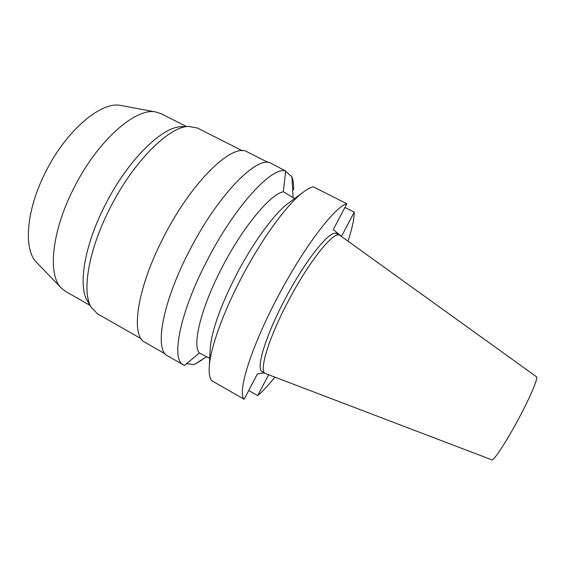 <?xml version="1.0" encoding="UTF-8"?>
<svg xmlns="http://www.w3.org/2000/svg" width="565" height="565" viewBox="0 0 565 565"><rect width="100%" height="100%" fill="white"/><g stroke="black" fill="none" stroke-linecap="round" stroke-linejoin="round"><path stroke-width="0.85" d="M265.282 373.479L491.804 459.818C493.429 461.16 504.771 444.295 516.565 422.556C529.349 399.201 538.735 377.328 536.503 376.784L340.052 235.471L336.599 233.656C330.659 228.832 305.545 259.723 284.675 299.867C265.07 336.931 255.613 369.411 262.245 371.777L265.282 373.479C258.777 371.191 268.375 338.753 287.995 301.661C308.9 261.489 333.901 230.499 339.692 235.252M264.215 372.879L257.379 374.009L244.115 399.25C237.229 392.597 250.578 348.464 277.097 298.214C303.271 247.901 334.897 206.465 346.846 203.781L333.279 229.595L341.493 236.382L354.234 212.172C354.17 219.142 352.094 228.818 347.998 241.191M274.816 377.145C268.446 385.217 262.732 391.368 257.682 395.606L268.643 374.793M248.713 390.5L257.682 395.606M354.234 212.172L344.925 207.447M283.319 191.782C270.43 194.078 242.915 226.932 222.186 267.224C201.105 307.431 192.015 344.862 199.332 353.005L184.487 365.449L167.713 355.95C154.167 350.307 162.035 303.172 189.388 250.825C218.415 193.866 258.396 154.181 271.327 163.462L285.685 170.997L283.319 191.782L294.669 198.534M210.124 350.752L210.328 346.811C212.263 329.127 220.929 305.135 236.318 274.851C252.661 243.289 273.453 214.771 287.168 204.064L302 193.124C306.449 189.579 310.22 187.474 313.314 186.81L346.846 203.781M287.168 204.064L290.346 201.719M209.721 358.358L199.332 353.005M244.115 399.25L211.882 380.824C209.53 378.176 208.69 372.978 209.368 365.216C210.886 347.03 222.949 313.116 240.965 278.686C260.917 240.181 286.06 205.561 302 193.124M186.401 363.683L194.056 364.566L206.748 356.727M201.945 360.004L194.056 364.566M293.129 197.743L291.9 176.788C293.221 180.066 293.779 184.402 293.567 189.805M291.9 176.788L285.643 171.223M183.47 364.962C170.771 359.813 179.621 313.003 207.157 260.423C234.984 206.063 272.337 165.919 285.685 170.997M268.361 162.55L247.519 152.006C233.267 142.112 192.277 180.588 163.73 236.926C136.765 288.673 130.346 336.041 145.043 342.376L165.319 353.973M242.399 150.791L197.503 128.071L188.661 126.412C169.041 126.447 133.425 161.541 110.14 207.878C88.401 250.013 81.558 292.112 91.262 307.346L97.519 313.815L141.215 338.774M87.9 301.788L87.406 300.976C77.892 286.003 84.347 245.372 105.203 204.94C127.521 160.467 161.95 126.772 181.217 126.694L182.17 126.659M186.386 126.496L161.244 113.742L156.039 112.032C136.179 107.039 97.604 140.41 73.909 188.032C51.542 231.502 47.566 275.049 61.295 288.03L65.597 291.434L90.082 305.404M121.496 105.591L121.03 105.507C101.651 100.838 66.38 130.028 45.624 172.014C25.976 210.335 23.299 249.673 36.577 262.4L36.902 262.746M210.328 346.811L209.368 365.216M181.217 126.694L188.661 126.412M87.406 300.976L91.262 307.346M121.03 105.507L156.039 112.032M36.577 262.4L61.295 288.03"/></g></svg>
